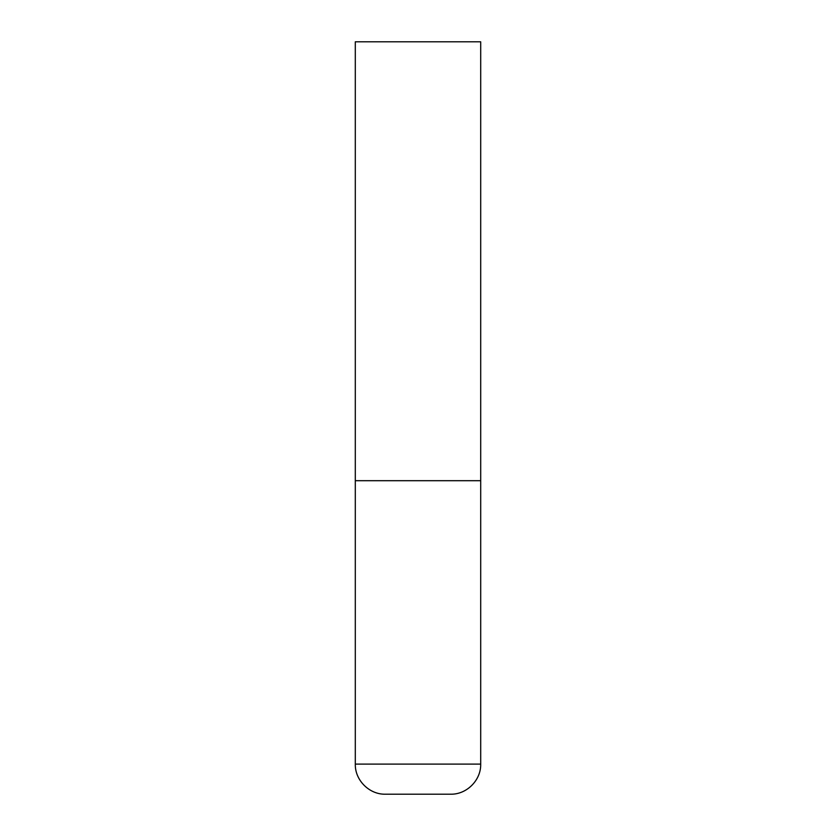 <?xml version="1.0" encoding="UTF-8"?>
<svg xmlns="http://www.w3.org/2000/svg" width="836" height="836" viewBox="0 0 836 836"><rect width="100%" height="100%" fill="white"/><g stroke="black" fill="none" stroke-linecap="round" stroke-linejoin="round"><path stroke-width="1.25" d="M480.7 764.104L480.7 480.7L355.3 480.7L480.7 480.7L480.7 41.8L355.3 41.8L355.3 764.104C354.882 780.187 369.313 794.618 385.396 794.2L450.604 794.2C466.687 794.618 481.118 780.187 480.7 764.104L355.3 764.104"/></g></svg>

